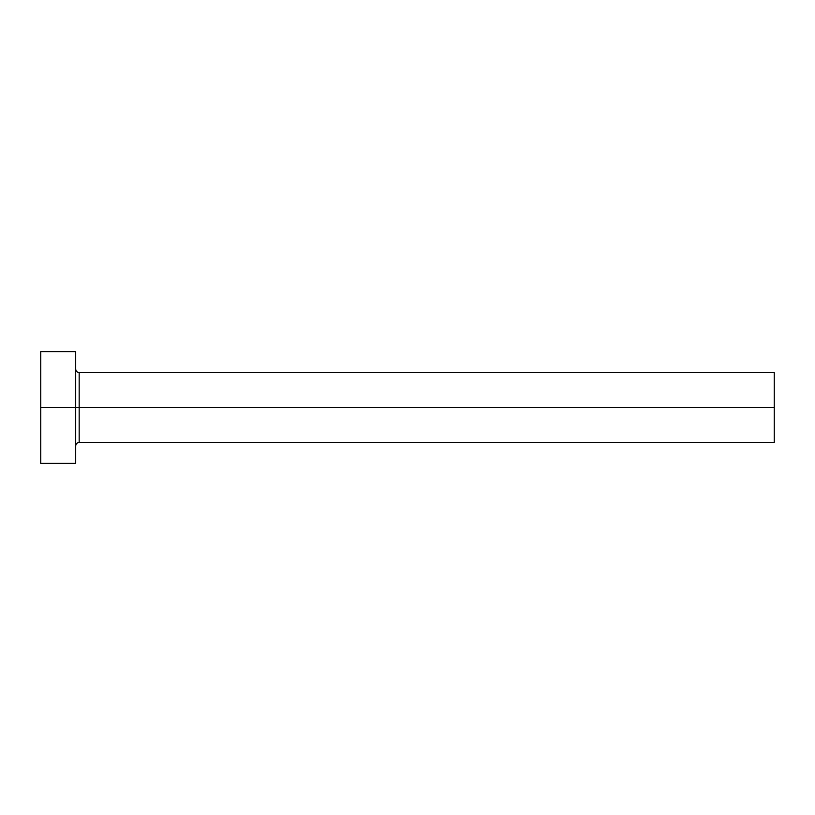 <?xml version="1.0" encoding="UTF-8"?>
<svg xmlns="http://www.w3.org/2000/svg" width="815" height="815" viewBox="0 0 815 815"><rect width="100%" height="100%" fill="white"/><g stroke="black" fill="none" stroke-linecap="round" stroke-linejoin="round"><path stroke-width="1.22" d="M40.75 463.389L40.75 351.611L40.75 407.5L774.25 407.5L774.25 442.433L774.25 407.5L79.167 407.5L79.167 372.567L79.167 407.5L40.75 407.5L40.75 463.389L75.683 463.389L75.683 351.611L75.683 463.389M75.683 445.917C75.897 443.808 77.058 442.647 79.167 442.433L79.167 407.5L79.167 442.433L774.25 442.433M774.25 407.5L774.25 372.567L774.25 407.5M774.25 372.567L79.167 372.567C77.058 372.353 75.897 371.192 75.683 369.083M40.75 351.611L75.683 351.611"/></g></svg>
